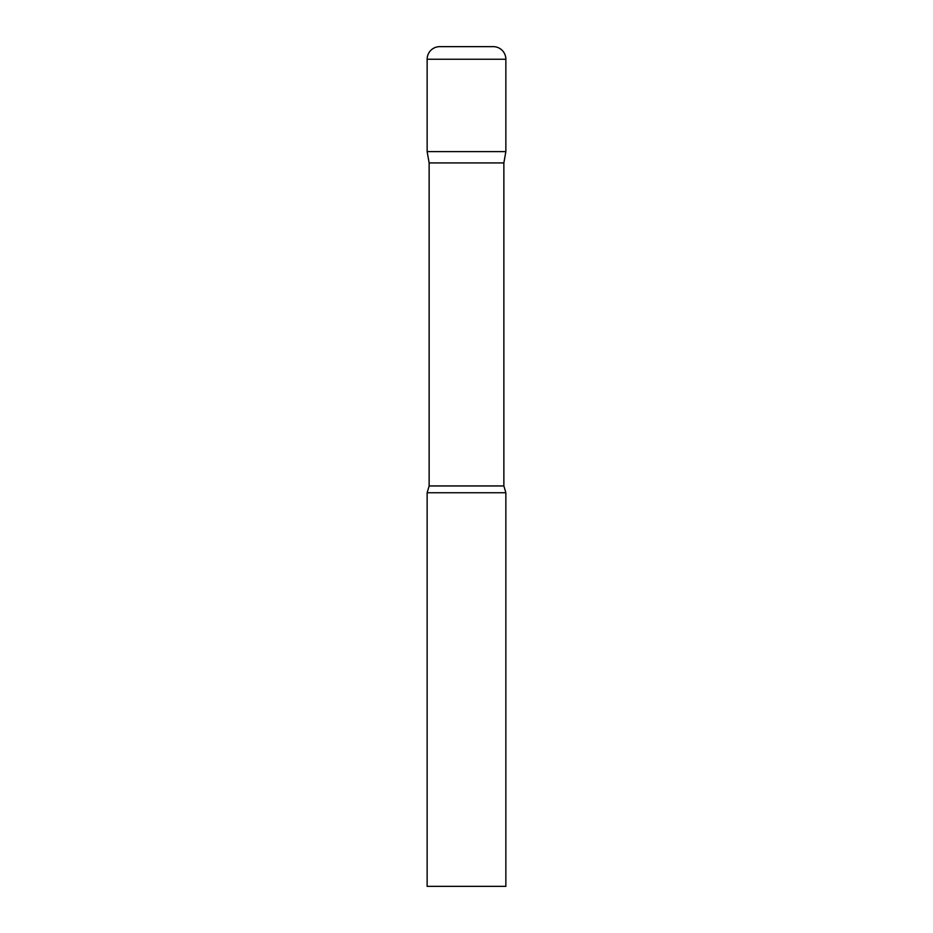<?xml version="1.0" encoding="UTF-8"?>
<svg xmlns="http://www.w3.org/2000/svg" width="933" height="933" viewBox="0 0 933 933"><rect width="100%" height="100%" fill="white"/><g stroke="black" fill="none" stroke-linecap="round" stroke-linejoin="round"><path stroke-width="1.4" d="M503.867 162.925L503.867 485.941L429.133 485.941L429.133 162.925L503.867 162.925L505.861 151.613L427.139 151.613L505.861 151.613L505.861 59.245A12.596 12.596 0 0 0 493.265 46.65L439.735 46.65L493.265 46.65M429.133 162.925L427.139 151.613L427.139 59.245A12.596 12.596 0 0 1 439.735 46.65M466.5 492.741L427.139 492.741L427.139 886.35L505.861 886.35L505.861 492.741L466.5 492.741M427.139 59.245L505.861 59.245M429.133 485.941L427.139 492.741M503.867 485.941L505.861 492.741"/></g></svg>
